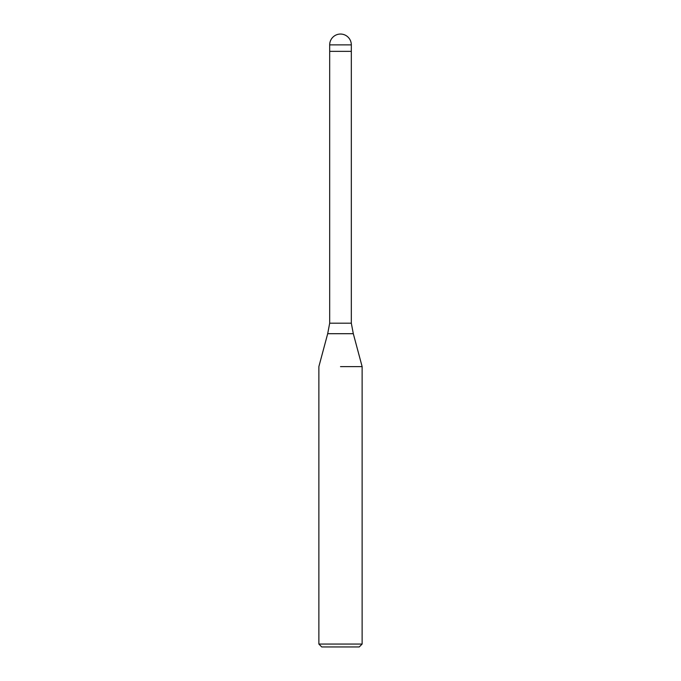<?xml version="1.0" encoding="UTF-8"?>
<svg xmlns="http://www.w3.org/2000/svg" width="681" height="681" viewBox="0 0 681 681"><rect width="100%" height="100%" fill="white"/><g stroke="black" fill="none" stroke-linecap="round" stroke-linejoin="round"><path stroke-width="1.02" d="M353.311 333.699L327.689 333.699L329.681 323.194L351.319 323.194L353.311 333.699L362.13 366.616L362.13 644.064L318.87 644.064L321.755 646.95L359.245 646.95L362.13 644.064M329.681 44.869L351.319 44.869A10.819 10.819 0 0 0 340.5 34.05A10.819 10.819 0 0 0 329.681 44.869L329.681 51.356L351.319 51.356L351.319 323.194M340.5 366.616L362.13 366.616L340.5 366.616M329.681 323.194L329.681 51.356L351.319 51.356L351.319 44.869M327.689 333.699L318.87 366.616L318.87 644.064"/></g></svg>
